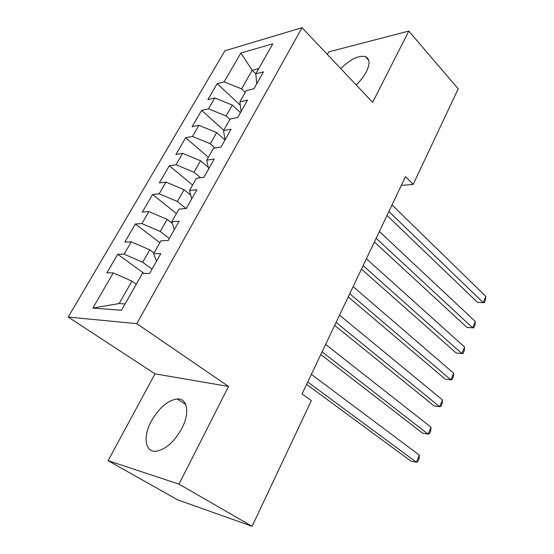 <?xml version="1.0" encoding="UTF-8"?>
<svg xmlns="http://www.w3.org/2000/svg" width="554" height="554" viewBox="0 0 554 554"><rect width="100%" height="100%" fill="white"/><g stroke="black" fill="none" stroke-linecap="round" stroke-linejoin="round"><path stroke-width="0.83" d="M181.754 428.602C190.133 412.882 187.418 398.049 177.169 398.977C167.668 400.404 159.06 407.779 151.353 421.109C142.8 436.587 144.954 452.646 156.263 451.233C165.722 449.446 174.226 441.905 181.754 428.602M356.16 84.907C360.536 80.745 363.93 76.376 366.339 71.785C370.204 63.724 369.878 58.662 365.37 56.605C358.542 55.22 350.336 59.223 340.752 68.613M108.127 460.686L178.997 484.134L228.539 386.45L154.995 373.839L108.127 460.686L177.709 499.874L252.112 526.3L311.327 400.611L302.055 393.901L405.514 176.594L413.18 184.399L458.213 88.813L408.79 31.086L328.764 51.861L327.359 54.458M154.995 373.839L68.204 317.054L224.903 50.76L302.062 27.7L136.79 323.64L68.204 317.054M240.879 53.025L272.838 43.78L255.782 73.807L252.188 70.316L240.879 53.025L224.121 81.895L217.203 83.668L207.909 99.602L214.786 97.975L208.491 108.833L201.642 110.357L192.113 126.686L198.921 125.315L192.467 136.436L185.687 137.711L175.93 154.448L182.654 153.34L176.034 164.753L169.337 165.75L159.33 182.917L165.971 182.086L159.178 193.789L152.572 194.502L142.302 212.113L148.86 211.58L141.886 223.587L135.37 224.003L124.837 242.07L131.291 241.842L124.131 254.175L117.718 254.272L106.901 272.824L113.251 272.921L131.907 281.141L119.131 303.544L125.093 303.931M119.131 303.544L92.85 308.072L121.492 310.261L142.447 273.371L149.587 273.475L160.812 253.607L153.61 253.718L160.944 240.796L168.187 240.54L179.108 221.219L171.802 221.683L178.942 209.114L186.282 208.512L196.905 189.71L189.503 190.514L196.455 178.277L203.886 177.349L214.218 159.053L206.739 160.175L213.498 148.264L221.018 147.025L231.08 129.214L223.518 130.626L230.104 119.027L237.701 117.496L247.493 100.149L239.861 101.853L246.281 90.544L253.94 88.737L263.489 71.84L255.782 73.807L256.737 83.793M92.85 308.072L113.251 272.921M152.025 269.161L142.676 262.271L149.753 249.861L153.991 253.039M124.131 254.175L142.676 262.271M131.291 241.842L149.753 249.861M169.337 238.511L160.238 231.482L167.135 219.398L172.398 223.525M141.886 223.587L160.238 231.482M148.86 211.58L167.135 219.398M153.61 253.718L156.54 261.169M186.068 208.533L177.349 201.49L184.073 189.71L190.728 195.174M159.178 193.789L177.349 201.49M165.971 182.086L184.073 189.71M171.802 221.683L174.358 229.626M200.555 177.765L194.025 172.266L200.576 160.785L208.256 167.356M176.034 164.753L194.025 172.266M182.654 153.34L200.576 160.785M189.503 190.514L191.705 198.914M215.091 148.001L210.278 143.77L216.669 132.579L224.986 139.996M192.467 136.436L210.278 143.77M198.921 125.315L216.669 132.579M206.739 160.175L208.602 169.005M229.882 119.415L226.129 115.994L232.361 105.073L240.471 112.594M208.491 108.833L226.129 115.994M214.786 97.975L232.361 105.073M223.518 130.626L225.062 139.864M245.249 92.359L241.592 88.889L252.188 70.316L258.746 68.599M224.121 81.895L241.592 88.889M239.861 101.853L241.101 111.472M178.997 484.134L252.112 526.3M302.062 27.7L372.648 102.345L408.79 31.086M228.539 386.45L136.79 323.64M401.304 185.445L413.18 184.399M136.263 284.257L131.907 281.141M217.203 83.668L240.298 105.239M201.642 110.357L223.74 130.238M185.687 137.711L208.352 157.322M169.337 165.75L192.591 185.078M152.572 194.502L176.435 213.525M135.37 224.003L159.871 242.694M117.718 254.272L143.957 273.392M387.017 215.451L477.52 302.394L483.199 302.623L388.901 211.496M485.796 296.404L485.352 300.192L484.321 302.671L483.199 302.623L485.796 296.404L392.038 204.904M484.321 302.671L477.52 302.394M374.379 241.987L466.974 327.442L472.652 327.823L376.159 238.255M475.304 321.472L474.889 325.219L473.836 327.746L472.652 327.823L475.304 321.472L379.372 231.51M361.457 269.133L456.205 353.016L461.877 353.556L363.112 265.65M464.591 347.067L464.21 350.772L463.13 353.355L461.877 353.556L464.591 347.067L366.402 258.739M348.224 296.923L445.208 379.144L450.873 379.843L349.761 293.689M453.65 373.216L453.297 376.872L452.189 379.511L450.873 379.843L453.65 373.216L353.133 286.619M334.678 325.378L433.976 405.833L439.634 406.705L336.091 322.414M442.466 399.933L442.147 403.541L441.019 406.234L439.634 406.705L442.466 399.933L339.54 315.171M320.801 354.518L422.494 433.103L428.145 434.156L322.082 351.832M431.04 427.231L430.756 430.783L429.599 433.54L428.145 434.156L431.04 427.231L325.613 344.408M306.591 384.372L410.756 460.976L416.4 462.216L307.726 381.976M419.357 455.139L419.108 458.636L417.931 461.454L416.4 462.216L419.357 455.139L311.348 374.372M185.742 404.51L177.169 398.977M368.749 60.303L365.37 56.605"/></g></svg>
